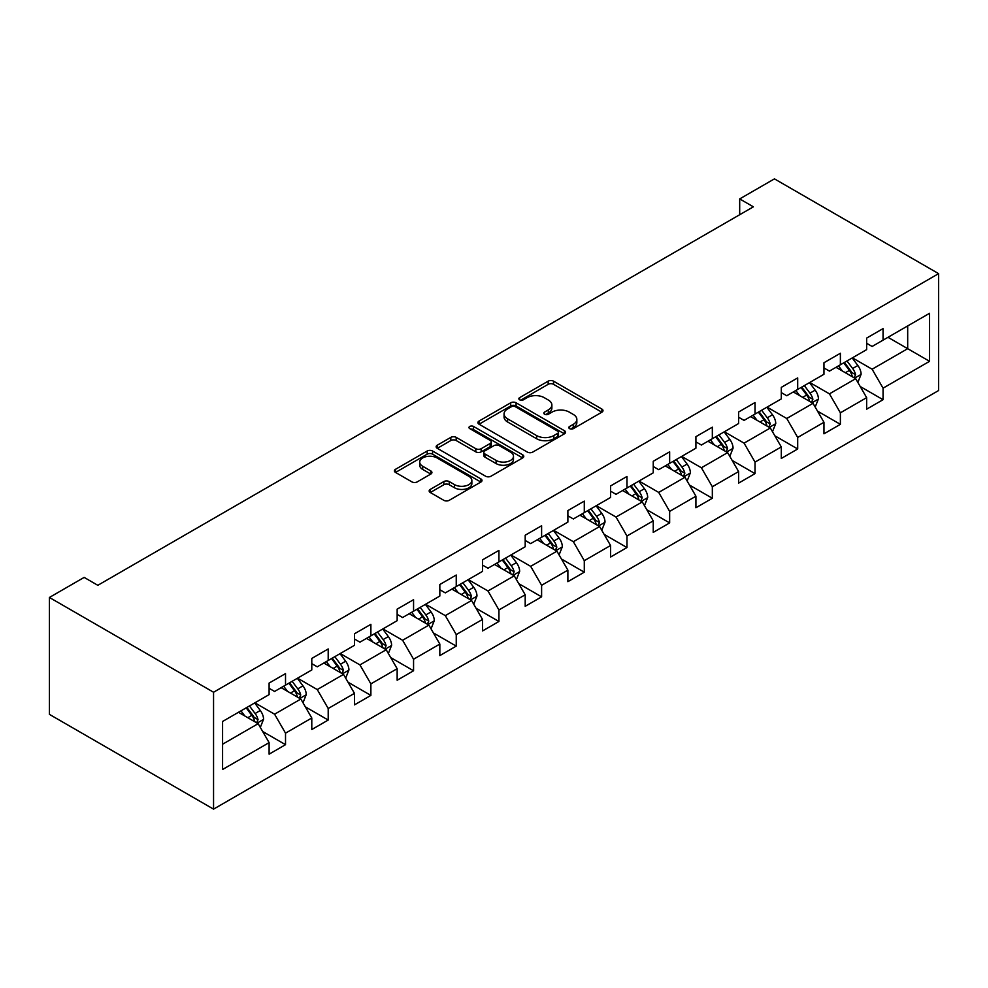 <?xml version="1.0" encoding="UTF-8"?>
<svg xmlns="http://www.w3.org/2000/svg" width="988" height="988" viewBox="0 0 988 988"><rect width="100%" height="100%" fill="white"/><g stroke="black" fill="none" stroke-linecap="round" stroke-linejoin="round"><path stroke-width="1.48" d="M569.594 428.644A2.655 1.531 0 0 0 573.349 428.644L601.89 412.169A3.804 2.198 0 0 0 603.001 410.625A3.804 2.198 0 0 0 601.89 409.069L553.539 381.17A3.804 2.198 0 0 0 548.167 381.17L519.639 397.633A2.655 1.531 0 0 0 518.861 398.72A2.655 1.531 0 0 0 519.639 399.807A2.655 1.531 0 0 0 523.393 399.807L527.086 397.682A12.152 7.015 0 0 1 544.277 397.682L548.303 400.004A12.152 7.015 0 0 1 551.872 404.969A12.152 7.015 0 0 1 548.303 409.921L544.61 412.058A2.655 1.531 0 0 0 543.832 413.145A2.655 1.531 0 0 0 544.61 414.231A2.655 1.531 0 0 0 548.377 414.231L552.07 412.095A12.152 7.015 0 0 1 569.261 412.095L573.287 414.429A12.152 7.015 0 0 1 576.844 419.381A12.152 7.015 0 0 1 573.287 424.346L569.594 426.483A2.655 1.531 0 0 0 568.816 427.569A2.655 1.531 0 0 0 569.594 428.644L569.594 426.483M430.274 489.393A3.804 2.198 0 0 0 429.163 490.937A3.804 2.198 0 0 0 430.274 492.493L443.834 500.323A3.804 2.198 0 0 0 449.207 500.323L480.897 482.021A3.804 2.198 0 0 0 482.008 480.477A3.804 2.198 0 0 0 480.897 478.921L432.559 451.01A3.804 2.198 0 0 0 427.187 451.01L395.496 469.312A3.804 2.198 0 0 0 394.385 470.856A3.804 2.198 0 0 0 395.496 472.412L411.885 481.872A3.804 2.198 0 0 0 417.257 481.872L430.817 474.042A3.804 2.198 0 0 0 431.929 472.486A3.804 2.198 0 0 0 430.817 470.943L422.691 466.25A10.164 5.866 0 0 1 419.715 462.1A10.164 5.866 0 0 1 425.989 456.678A10.164 5.866 0 0 1 437.054 457.95L468.88 476.327A10.164 5.866 0 0 1 471.856 480.477A10.164 5.866 0 0 1 465.583 485.898A10.164 5.866 0 0 1 454.517 484.626L449.207 481.564A3.804 2.198 0 0 0 443.834 481.564L430.274 489.393L430.274 492.493M938.6 273.639L774.444 178.865L739.691 198.921L753.375 206.825L97.824 585.304L84.153 577.4L49.4 597.468L213.556 692.242L938.6 273.639L938.6 390.532L213.556 809.135L213.556 692.242M527.357 452.096A3.804 2.198 0 0 0 532.73 452.096L564.42 433.806A3.804 2.198 0 0 0 565.531 432.25A3.804 2.198 0 0 0 564.42 430.706L516.082 402.795A3.804 2.198 0 0 0 510.71 402.795L479.019 421.086A3.804 2.198 0 0 0 477.908 422.642A3.804 2.198 0 0 0 479.019 424.185L527.357 452.096M470.819 429.224A2.655 1.531 0 0 1 473.511 429.595L473.511 426.446L522.664 454.813A3.804 2.198 0 0 1 523.776 456.37A3.804 2.198 0 0 1 522.664 457.913L490.974 476.216A3.804 2.198 0 0 1 485.602 476.216L437.264 448.305L437.264 445.205A3.804 2.198 0 0 0 436.153 446.749A3.804 2.198 0 0 0 437.264 448.305M437.264 445.205L450.824 437.375A3.804 2.198 0 0 1 456.197 437.375L475.796 448.688A3.804 2.198 0 0 0 481.168 448.688L490.159 443.501A3.804 2.198 0 0 0 491.283 441.945A3.804 2.198 0 0 0 490.159 440.389L469.757 428.607A2.655 1.531 0 0 1 468.979 427.52A2.655 1.531 0 0 1 470.621 426.112A2.655 1.531 0 0 1 473.511 426.446M262.672 731.49L285.52 744.68L285.52 733.158L311.788 717.992L311.788 729.527L328.201 720.042L328.201 708.507L354.47 693.354L354.47 704.876L370.883 695.404L370.883 683.869L397.151 668.703L397.151 680.238L413.564 670.766L413.564 659.231L439.833 644.065L439.833 655.6L456.246 646.115L456.246 634.58L482.514 619.427L482.514 630.949L498.928 621.477L498.928 609.942L525.196 594.776L525.196 606.311L541.609 596.838L541.609 585.304L567.878 570.138L567.878 581.673L584.291 572.188L584.291 560.665L610.559 545.5L610.559 557.022L626.972 547.55L626.972 536.015L653.241 520.849L653.241 532.384L669.654 522.911L669.654 511.376L695.923 496.211L695.923 507.746L712.336 498.261L712.336 486.738L738.604 471.572L738.604 483.107L755.017 473.623L755.017 462.088L781.286 446.922L781.286 458.457L797.699 448.984L797.699 437.449L823.967 422.284L823.967 433.818L840.38 424.334L840.38 412.811L866.649 397.645L866.649 409.18L883.062 399.695L883.062 388.161L929.572 361.312L929.572 313.295L907.688 325.929L907.688 348.678L929.572 361.312M285.52 744.68L269.107 754.165L269.107 742.63L222.584 769.479L222.584 721.462L269.107 694.613L269.107 683.079L285.52 673.606L285.52 685.129L311.788 669.963L311.788 658.44L328.201 648.955L328.201 660.49L354.47 645.325L354.47 633.79L370.883 624.317L370.883 635.852L397.151 620.686L397.151 609.151L413.564 599.679L413.564 611.202L439.833 596.048L439.833 584.513L456.246 575.028L456.246 586.563L482.514 571.397L482.514 559.875L498.928 550.39L498.928 561.925L525.196 546.759L525.196 535.224L541.609 525.752L541.609 537.287L567.878 522.121L567.878 510.586L584.291 501.114L584.291 512.636L610.559 497.47L610.559 485.948L626.972 476.463L626.972 487.998L653.241 472.832L653.241 461.297L669.654 451.825L669.654 463.36L695.923 448.194L695.923 436.659L712.336 427.187L712.336 438.709L738.604 423.543L738.604 412.021L755.017 402.536L755.017 414.071L781.286 398.905L781.286 387.37L797.699 377.898L797.699 389.433L823.967 374.267L823.967 362.732L840.38 353.259L840.38 364.782L866.649 349.629L866.649 338.094L883.062 328.609L883.062 340.144L929.572 313.295M281.135 687.66L300.834 699.035L274.578 714.201L254.879 702.826M269.107 688.29L274.578 691.452L285.52 685.129M274.578 714.201L285.52 733.158M300.834 699.035L311.788 717.992M323.817 663.022L343.515 674.396L317.259 689.562L297.561 678.188M311.788 663.652L317.259 666.814L328.201 660.49M317.259 689.562L328.201 708.507M343.515 674.396L354.47 693.354M366.499 638.371L386.197 649.746L359.941 664.912L340.243 653.537M354.47 639.014L359.941 642.163L370.883 635.852M359.941 664.912L370.883 683.869M386.197 649.746L397.151 668.703M409.18 613.733L428.878 625.108L402.622 640.273L382.924 628.899M397.151 614.363L402.622 617.525L413.564 611.202M402.622 640.273L413.564 659.231M428.878 625.108L439.833 644.065M451.862 589.095L471.56 600.469L445.304 615.635L425.606 604.261M439.833 589.725L445.304 592.886L456.246 586.563M445.304 615.635L456.246 634.58M471.56 600.469L482.514 619.427M494.543 564.457L514.242 575.819L487.986 590.985L468.287 579.61M482.514 565.087L487.986 568.236L498.928 561.925M487.986 590.985L498.928 609.942M514.242 575.819L525.196 594.776M537.225 539.806L556.923 551.181L530.667 566.346L510.969 554.972M525.196 540.436L530.667 543.598L541.609 537.287M530.667 566.346L541.609 585.304M556.923 551.181L567.878 570.138M579.907 515.168L599.605 526.542L573.349 541.708L553.651 530.334M567.878 515.798L573.349 518.959L584.291 512.636M573.349 541.708L584.291 560.665M599.605 526.542L610.559 545.5M622.588 490.53L642.286 501.904L616.03 517.057L596.332 505.683M610.559 491.16L616.03 494.321L626.972 487.998M616.03 517.057L626.972 536.015M642.286 501.904L653.241 520.849M665.27 465.879L684.968 477.253L658.712 492.419L639.014 481.045M653.241 466.509L658.712 469.671L669.654 463.36M658.712 492.419L669.654 511.376M684.968 477.253L695.923 496.211M707.951 441.241L727.65 452.615L701.394 467.781L681.695 456.407M695.923 441.871L701.394 445.032L712.336 438.709M701.394 467.781L712.336 486.738M727.65 452.615L738.604 471.572M750.633 416.603L770.331 427.977L744.075 443.143L724.377 431.768M738.604 417.232L744.075 420.394L755.017 414.071M744.075 443.143L755.017 462.088M770.331 427.977L781.286 446.922M793.315 391.952L813.013 403.326L786.757 418.492L767.059 407.118M781.286 392.594L786.757 395.743L797.699 389.433M786.757 418.492L797.699 437.449M813.013 403.326L823.967 422.284M835.996 367.314L855.694 378.688L829.438 393.854L809.74 382.48M823.967 367.944L829.438 371.105L840.38 364.782M829.438 393.854L840.38 412.811M855.694 378.688L866.649 397.645M887.99 337.303L907.688 348.678L872.12 369.216L852.422 357.841M866.649 343.305L872.12 346.467L883.062 340.144M872.12 369.216L883.062 388.161M49.4 597.468L49.4 714.361L213.556 809.135M739.691 198.921L739.691 214.717M222.584 744.211L258.152 723.673L238.454 712.299M258.152 723.673L269.107 742.63M860.215 386.506L883.062 399.695M817.533 411.144L840.38 424.334M774.851 435.794L797.699 448.984M732.17 460.433L755.017 473.623M689.488 485.071L712.336 498.261M646.807 509.722L669.654 522.911M604.125 534.36L626.972 547.55M561.443 558.998L584.291 572.188M518.762 583.649L541.609 596.838M476.08 608.287L498.928 621.477M433.399 632.925L456.246 646.115M390.717 657.576L413.564 670.766M348.035 682.214L370.883 695.404M305.354 706.852L328.201 720.042M570.656 429.027L573.287 427.508A12.152 7.015 0 0 0 576.844 422.543L576.844 419.381M551.872 404.969L551.872 408.13A12.152 7.015 0 0 1 548.303 413.083L545.672 414.602M601.828 412.206L553.539 384.32A3.804 2.198 0 0 0 548.167 384.32L520.701 400.189M564.37 433.831L516.082 405.957A3.804 2.198 0 0 0 510.71 405.957L479.069 424.223M557.701 433.337A2.655 1.531 0 0 0 558.492 432.25A2.655 1.531 0 0 0 557.701 431.163L515.279 406.673A2.655 1.531 0 0 0 511.512 406.673L507.622 408.921A12.152 7.015 0 0 0 504.065 413.886A12.152 7.015 0 0 0 507.622 418.838L536.62 435.585A12.152 7.015 0 0 0 553.811 435.585L557.701 433.337L557.701 436.498A2.655 1.531 0 0 0 558.492 435.412L558.492 432.25M504.065 413.886L504.065 417.035A12.152 7.015 0 0 0 507.622 422L507.622 418.838M557.701 436.498L553.811 438.746A12.152 7.015 0 0 1 536.62 438.746L507.622 422M437.314 448.33L450.824 440.525L450.824 437.375M491.283 441.945L491.283 445.106A3.804 2.198 0 0 1 490.159 446.65L481.168 451.849A3.804 2.198 0 0 1 475.796 451.849L456.197 440.525A3.804 2.198 0 0 0 450.824 440.525M473.511 429.595L522.615 457.938M496.137 460.433A10.164 5.866 0 0 0 507.215 461.705A10.164 5.866 0 0 0 513.488 456.283A10.164 5.866 0 0 0 510.512 452.134L499.298 445.662A3.804 2.198 0 0 0 493.926 445.662L484.923 450.861A3.804 2.198 0 0 0 483.811 452.405A3.804 2.198 0 0 0 484.923 453.961L496.137 460.433L496.137 463.594A10.164 5.866 0 0 0 507.215 464.866A10.164 5.866 0 0 0 513.488 459.445L513.488 456.283M483.811 452.405L483.811 455.567A3.804 2.198 0 0 0 484.923 457.123L484.923 453.961M496.137 463.594L484.923 457.123M471.856 480.477L471.856 483.638A10.164 5.866 0 0 1 465.583 489.048A10.164 5.866 0 0 1 454.517 487.776L449.207 484.713A3.804 2.198 0 0 0 443.834 484.713L430.323 492.518M419.715 462.1L419.715 465.262A10.164 5.866 0 0 0 422.691 469.411L422.691 466.25M430.768 474.067L422.691 469.411M480.847 482.058L432.559 454.171A3.804 2.198 0 0 0 427.187 454.171L395.546 472.437M857.856 382.43L861.116 374.23A10.251 5.916 -120 0 0 857.843 365.498L852.199 357.965M842.356 370.982L838.516 365.856M854.114 377.774L855.583 374.674A10.251 5.916 -120 0 0 852.644 368.499L847 360.966M844.431 362.448L850.693 370.809A5.224 3.013 60 0 1 851.644 372.402L855.583 374.674M843.715 362.855L849.359 370.401A10.251 5.916 60 0 1 852.298 376.564M815.174 407.068L818.435 398.88A10.251 5.916 -120 0 0 815.162 390.149L809.518 382.603M799.675 395.62L795.834 390.507M811.432 402.412L812.902 399.313A10.251 5.916 -120 0 0 809.962 393.15L804.318 385.604M801.75 387.086L808.011 395.447A5.224 3.013 60 0 1 808.962 397.04L812.902 399.313M801.033 387.506L806.677 395.039A10.251 5.916 60 0 1 809.617 401.202M772.493 431.719L775.753 423.519A10.251 5.916 -120 0 0 772.48 414.787L766.836 407.254M756.993 420.271L753.152 415.145M768.75 427.051L770.22 423.951A10.251 5.916 -120 0 0 767.281 417.788L761.637 410.255M759.068 411.737L765.33 420.098A5.224 3.013 60 0 1 766.28 421.678L770.22 423.951M758.352 412.144L763.996 419.678A10.251 5.916 60 0 1 766.935 425.853M729.811 456.357L733.071 448.157A10.251 5.916 -120 0 0 729.799 439.425L724.155 431.892M714.312 444.909L710.471 439.784M726.069 451.701L727.539 448.601A10.251 5.916 -120 0 0 724.599 442.426L718.955 434.893M716.386 436.375L722.648 444.736A5.224 3.013 60 0 1 723.599 446.329L727.539 448.601M715.67 436.782L721.314 444.328A10.251 5.916 60 0 1 724.253 450.491M687.129 480.995L690.39 472.795A10.251 5.916 -120 0 0 687.117 464.076L681.473 456.53M671.63 469.547L667.789 464.434M683.387 476.34L684.857 473.24A10.251 5.916 -120 0 0 681.918 467.077L676.274 459.531M673.705 461.013L679.966 469.374A5.224 3.013 60 0 1 680.917 470.967L684.857 473.24M672.989 461.433L678.633 468.967A10.251 5.916 60 0 1 681.572 475.129M644.448 505.646L647.708 497.446A10.251 5.916 -120 0 0 644.435 488.714L638.791 481.168M628.948 494.198L625.108 489.072M640.706 500.978L642.175 497.878A10.251 5.916 -120 0 0 639.236 491.715L633.592 484.169M631.023 485.664L637.285 494.025A5.224 3.013 60 0 1 638.236 495.606L642.175 497.878M630.307 486.071L635.951 493.605A10.251 5.916 60 0 1 638.89 499.78M601.766 530.284L605.027 522.084A10.251 5.916 -120 0 0 601.754 513.352L596.11 505.819M586.267 518.836L582.426 513.711M598.024 525.628L599.494 522.529A10.251 5.916 -120 0 0 596.554 516.354L590.91 508.82M588.342 510.302L594.603 518.663A5.224 3.013 60 0 1 595.554 520.244L599.494 522.529M587.625 510.71L593.269 518.255A10.251 5.916 60 0 1 596.209 524.418M559.085 554.923L562.345 546.722A10.251 5.916 -120 0 0 559.072 537.991L553.428 530.457M543.585 543.474L539.744 538.361M555.342 550.267L556.812 547.167A10.251 5.916 -120 0 0 553.873 540.992L548.229 533.458M545.66 534.94L551.922 543.301A5.224 3.013 60 0 1 552.872 544.894L556.812 547.167M544.944 535.36L550.588 542.894A10.251 5.916 60 0 1 553.527 549.056M516.403 579.573L519.663 571.373A10.251 5.916 -120 0 0 516.391 562.641L510.747 555.095M500.904 568.112L497.063 562.999M512.661 574.905L514.131 571.805A10.251 5.916 -120 0 0 511.191 565.642L505.547 558.096M502.978 559.579L509.24 567.952A5.224 3.013 60 0 1 510.191 569.533L514.131 571.805M502.262 559.998L507.906 567.532A10.251 5.916 60 0 1 510.845 573.707M473.721 604.211L476.982 596.011A10.251 5.916 -120 0 0 473.709 587.28L468.065 579.746M458.222 592.763L454.381 587.638M469.979 599.555L471.449 596.443A10.251 5.916 -120 0 0 468.51 590.281L462.866 582.747M460.297 584.229L466.558 592.59A5.224 3.013 60 0 1 467.509 594.171L471.449 596.443M459.581 584.637L465.225 592.183A10.251 5.916 60 0 1 468.164 598.345M431.04 628.85L434.3 620.649A10.251 5.916 -120 0 0 431.027 611.918L425.383 604.384M415.54 617.401L411.7 612.276M427.298 624.194L428.767 621.094A10.251 5.916 -120 0 0 425.828 614.919L420.184 607.385M417.615 608.867L423.877 617.228A5.224 3.013 60 0 1 424.828 618.821L428.767 621.094M416.899 609.275L422.543 616.821A10.251 5.916 60 0 1 425.482 622.983M388.358 653.5L391.619 645.3A10.251 5.916 -120 0 0 388.346 636.568L382.702 629.023M372.859 642.039L369.018 636.927M384.616 648.832L386.086 645.732A10.251 5.916 -120 0 0 383.146 639.569L377.502 632.024M374.934 633.506L381.195 641.879A5.224 3.013 60 0 1 382.146 643.46L386.086 645.732M374.217 633.925L379.861 641.459A10.251 5.916 60 0 1 382.801 647.634M345.676 678.139L348.937 669.938A10.251 5.916 -120 0 0 345.664 661.207L340.02 653.673M330.177 666.69L326.336 661.565M341.934 673.47L343.404 670.37A10.251 5.916 -120 0 0 340.465 664.208L334.821 656.674M332.252 658.156L338.514 666.517A5.224 3.013 60 0 1 339.464 668.098L343.404 670.37M331.536 658.564L337.18 666.097A10.251 5.916 60 0 1 340.119 672.272M302.995 702.777L306.255 694.576A10.251 5.916 -120 0 0 302.983 685.845L297.339 678.311M287.496 691.328L283.655 686.203M299.253 698.121L300.723 695.021A10.251 5.916 -120 0 0 297.783 688.846L292.139 681.312M289.57 682.794L295.832 691.155A5.224 3.013 60 0 1 296.783 692.749L300.723 695.021M288.854 683.202L294.498 690.748A10.251 5.916 60 0 1 297.437 696.91M260.313 727.415L263.574 719.227A10.251 5.916 -120 0 0 260.301 710.495L254.657 702.95M244.814 715.967L240.973 710.854M256.571 722.759L258.041 719.659A10.251 5.916 -120 0 0 255.102 713.497L249.458 705.951M246.889 707.433L253.15 715.794A5.224 3.013 60 0 1 254.101 717.387L258.041 719.659M246.173 707.853L251.817 715.386A10.251 5.916 60 0 1 254.756 721.549M573.287 427.508L573.287 424.346M544.61 414.231L544.61 412.058M548.303 413.083L548.303 409.921M519.639 399.807L519.639 397.633M548.167 384.32L548.167 381.17M553.539 384.32L553.539 381.17M601.89 412.169L601.89 409.069M479.019 424.185L479.019 421.086M510.71 405.957L510.71 402.795M516.082 405.957L516.082 402.795M564.42 433.806L564.42 430.706M536.62 438.746L536.62 435.585M553.811 438.746L553.811 435.585M456.197 440.525L456.197 437.375M475.796 451.849L475.796 448.688M481.168 451.849L481.168 448.688M490.159 446.65L490.159 443.501M522.664 457.913L522.664 454.813M443.834 484.713L443.834 481.564M449.207 484.713L449.207 481.564M454.517 487.776L454.517 484.626M430.817 474.042L430.817 470.943M395.496 472.412L395.496 469.312M427.187 454.171L427.187 451.01M432.559 454.171L432.559 451.01M480.897 482.021L480.897 478.921M854.682 378.108L861.042 374.427M852.644 368.499L857.843 365.498M845.358 372.711L849.359 370.401M812 402.746L818.36 399.078M809.962 393.15L815.162 390.149M802.676 397.361L806.677 395.039M769.319 427.384L775.679 423.716M767.281 417.788L772.48 414.787M759.994 422L763.996 419.678M726.637 452.035L732.997 448.354M724.599 442.426L729.799 439.425M717.313 446.638L721.314 444.328M683.955 476.673L690.316 473.005M681.918 467.077L687.117 464.076M674.631 471.276L678.633 468.967M641.274 501.311L647.634 497.643M639.236 491.715L644.435 488.714M631.95 495.927L635.951 493.605M598.592 525.962L604.952 522.282M596.554 516.354L601.754 513.352M589.268 520.565L593.269 518.255M555.911 550.6L562.271 546.92M553.873 540.992L559.072 537.991M546.586 545.203L550.588 542.894M513.229 575.238L519.589 571.57M511.191 565.642L516.391 562.641M503.905 569.854L507.906 567.532M470.547 599.877L476.908 596.209M468.51 590.281L473.709 587.28M461.223 594.492L465.225 592.183M427.866 624.527L434.226 620.847M425.828 614.919L431.027 611.918M418.541 619.13L422.543 616.821M385.184 649.165L391.544 645.497M383.146 639.569L388.346 636.568M375.86 643.781L379.861 641.459M342.503 673.804L348.863 670.136M340.465 664.208L345.664 661.207M333.178 668.419L337.18 666.097M299.821 698.454L306.181 694.774M297.783 688.846L302.983 685.845M290.497 693.057L294.498 690.748M257.139 723.093L263.5 719.425M255.102 713.497L260.301 710.495M247.815 717.708L251.817 715.386"/></g></svg>
